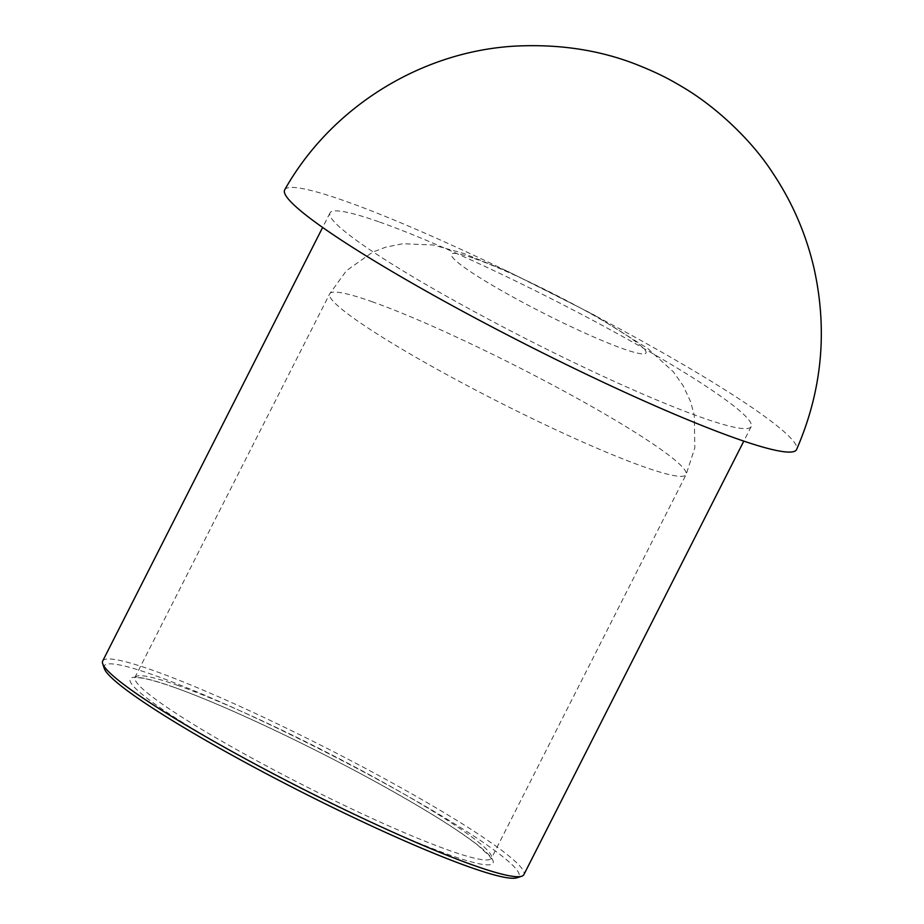 <?xml version="1.0" encoding="UTF-8"?>
<svg xmlns="http://www.w3.org/2000/svg" width="924" height="924" viewBox="0 0 924 924"><rect width="100%" height="100%" fill="white"/><g stroke="black" fill="none" stroke-linecap="round" stroke-linejoin="round"><path stroke-width="0.69" stroke-dasharray="4.62 3.46" d="M104.285 668.479A232.502 23.227 -153.1 0 1 153.13 674.855A232.502 23.227 -153.1 0 1 397.551 790.424A232.502 23.227 -153.1 0 1 516.886 877.8M102.691 661.006A236.14 23.585 -153.1 0 1 152.287 670.131A236.14 23.585 -153.1 0 1 390.771 782.097A236.14 23.585 -153.1 0 1 523.862 874.67M284.719 189.79A286.994 28.667 -153.1 0 1 344.929 201.005A286.994 28.667 -153.1 0 1 706.098 378.17A286.994 28.667 -153.1 0 1 796.604 449.48M379.602 222.049A236.14 23.585 -153.1 0 1 618.087 334.026A236.14 23.585 -153.1 0 1 751.177 426.599A236.14 23.585 -153.1 0 1 529.926 340.794A236.14 23.585 -153.1 0 1 330.007 212.924A236.14 23.585 -153.1 0 1 379.602 222.049M172.938 686.879A203.442 20.316 -153.1 0 1 482.582 849.006A203.442 20.316 -153.1 0 1 279.383 777.292A203.442 20.316 -153.1 0 1 172.938 686.879M177.05 685.158A199.803 19.958 -153.1 0 1 378.852 779.902A199.803 19.958 -153.1 0 1 491.464 858.234A199.803 19.958 -153.1 0 1 304.239 785.631A199.803 19.958 -153.1 0 1 135.089 677.442A199.803 19.958 -153.1 0 1 177.05 685.158M371.667 301.559A199.803 19.958 -153.1 0 1 573.457 396.304A199.803 19.958 -153.1 0 1 686.07 474.636A199.803 19.958 -153.1 0 1 498.856 402.032A199.803 19.958 -153.1 0 1 329.695 293.832A199.803 19.958 -153.1 0 1 371.667 301.559M474.474 258.547A108.986 10.88 -153.1 0 1 640.355 345.403A108.986 10.88 -153.1 0 1 531.496 306.987A108.986 10.88 -153.1 0 1 474.474 258.547M491.464 858.234L491.302 858.904L489.755 856.305L477.847 845.264C456.525 828.643 421.252 806.848 372.049 779.879C303.026 742.122 219.912 703.314 173.365 687.086C155.752 680.942 143.844 677.812 137.653 677.673L134.638 677.962L329.695 293.832L346.442 270.651L372.58 252.194L385.712 247.17L402.818 243.728L433.229 244.987L463.813 253.488L508.57 271.783L593.116 314.391L647.701 348.452L673.365 371.829L683.159 385.758L690.54 401.559L694.282 415.119L694.825 447.817L686.07 474.636L491.464 858.234M330.007 212.924L322.638 227.454M751.177 426.599L743.808 441.129"/><path stroke-width="1.39" d="M743.808 441.129L523.862 874.67A236.14 23.585 -153.1 0 1 521.725 876.241L516.886 877.8A232.502 23.227 -153.1 0 1 301.132 791.764A232.502 23.227 -153.1 0 1 104.285 668.479L102.68 663.651A236.14 23.585 -153.1 0 1 102.691 661.006L322.638 227.454M521.725 876.241A236.14 23.585 -153.1 0 1 302.598 788.865A236.14 23.585 -153.1 0 1 102.68 663.651M796.604 449.48A286.994 28.667 -153.1 0 1 527.627 345.322A286.994 28.667 -153.1 0 1 284.719 189.79C330.769 107.935 419.658 52.067 513.571 46.2C558.35 43.728 599.514 49.908 637.086 64.738C661.214 74.394 671.436 80.457 683.171 87.387C715.499 106.526 751.247 139.536 772.776 173.019C792.295 202.229 806.04 233.968 814.009 268.214C827.846 330.596 822.048 391.014 796.604 449.48"/></g></svg>
